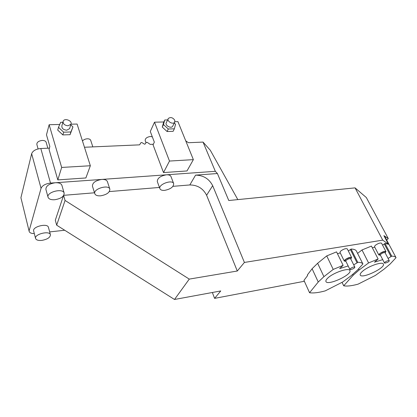<?xml version="1.0" encoding="UTF-8"?>
<svg xmlns="http://www.w3.org/2000/svg" width="417" height="417" viewBox="0 0 417 417"><rect width="100%" height="100%" fill="white"/><g stroke="black" fill="none" stroke-linecap="round" stroke-linejoin="round"><path stroke-width="0.63" d="M386.663 240.041L388.279 238.597L383.89 235.641L388.477 244.258L384.98 243.419L382.603 245.186M41.851 240.395C38.338 240.708 36.248 240.072 35.575 238.488C34.043 234.218 49.628 230.32 50.426 234.735C50.295 237.455 47.439 239.342 41.851 240.395M54.731 199.738C51.062 199.946 48.841 199.123 48.07 197.272C46.146 192.122 63.024 187.806 64.15 193.113C64.119 196.475 60.976 198.685 54.731 199.738M100.58 195.828C97.442 196.016 95.519 195.318 94.815 193.728C92.803 188.974 108.587 184.158 109.853 189.115C109.838 192.477 106.747 194.718 100.58 195.828M164.585 190.376C162.093 190.538 160.545 189.99 159.935 188.734C157.871 184.549 172.289 179.154 173.675 183.589C173.66 186.92 170.626 189.177 164.585 190.376M146.018 142.822L145.194 140.602C145.121 138.444 146.857 137.073 150.396 136.484L152.325 136.844M174.796 120.258L174.655 122.254C172.909 124.991 166.326 121.019 168.348 118.444C170.647 116.89 172.794 117.495 174.796 120.258M82.472 140.962C83.603 139.674 85.219 138.95 87.325 138.788C89.134 138.778 90.254 139.288 90.698 140.315L90.713 140.362M38.093 148.911L36.842 144.423C36.811 142.249 38.614 140.92 42.258 140.435C44.369 140.435 45.661 141.029 46.136 142.223L47.856 148.212M68.028 125.798C64.463 125.335 62.847 123.807 63.181 121.211C64.546 117.641 72.704 120.852 70.921 124.245L68.028 125.798M380.393 255.152L378.839 255.011L379.538 253.776C382.368 251.785 384.505 251.034 385.939 251.519L385.146 252.843M384.479 262.799L384.87 263.153C387.278 262.58 388.717 261.876 389.191 261.042L389.264 260.672C388.316 260.375 386.887 260.88 384.974 262.194L384.479 262.799M345.875 261.287L344.26 261.073L344.864 259.874C347.794 257.769 350.045 257.002 351.625 257.57L350.801 258.967M349.941 269.08L350.322 269.617C352.641 269.137 354.116 268.439 354.742 267.521L354.836 267.099C353.793 266.744 352.287 267.266 350.311 268.652L349.941 269.08M50.426 234.735L48.435 227.328C47.616 222.845 32.109 226.666 33.657 231.008L35.575 238.488M170.996 176.573L170.965 176.49C170.365 175.249 168.843 174.692 166.409 174.812C160.352 175.958 157.318 178.221 157.303 181.593L159.909 188.661M107.409 181.656L107.383 181.583C106.689 180.014 104.808 179.294 101.732 179.43C95.55 180.493 92.449 182.729 92.428 186.138L94.795 193.66M61.904 185.336L61.883 185.273C61.127 183.444 58.953 182.599 55.352 182.74C49.091 183.741 45.938 185.946 45.891 189.349L48.054 197.215M20.918 197.721L29.185 231.466L20.918 197.721L31.65 153.711C32.86 150.761 35.914 149.025 40.819 148.515L50.509 183.089L215.328 171.314L217.408 173.529L195.568 175.135C203.376 175.26 209.084 178.768 212.675 185.669L206.608 195.26L237.289 271.019L189.271 279.103L174.509 299.479L220.749 290.946L214.588 298.369L304.368 281.272M50.509 183.089C45.495 183.73 42.341 185.482 41.048 188.333L31.65 153.711M29.206 230.492L41.048 188.333M29.185 231.466C29.706 232.874 31.416 233.577 34.314 233.567M49.665 231.915L64.703 230.247M189.271 279.103L65.062 200.468L56.676 225.18L55.31 220.223L63.42 195.823M206.608 195.26C203.11 188.442 197.517 185.007 189.824 184.95L172.966 186.336M159.461 187.452L109.348 191.57M94.518 192.79L63.77 195.323M388.279 238.597L366.35 197.559L355.07 187.874L228.777 200.514L217.408 173.529M357.583 253.385L361.998 249.965L371.438 246.087L378.13 258.999L374.492 262.168L382.733 259.64M374.753 247.161L372.329 247.807M237.289 271.019L244.404 262.444L382.738 240.135L388.477 244.258M378.824 254.985L374.508 246.687L375.18 245.42C377.979 243.413 380.106 242.673 381.555 243.194L381.565 243.226M312.098 268.746L318.244 282.012L309.56 292.739L303.951 280.36L307.595 275.574L307.339 275.012L312.098 268.746L317.634 263.273L326.74 255.902L336.555 251.873L343.134 265.342L339.641 268.584L348.179 265.968M340.272 252.947L337.452 253.708M309.56 292.739C313.329 293.307 318.546 292.687 325.218 290.878L342.743 281.975L351.26 275.611L357.187 270.362L362.92 263.966C362.164 262.866 360.434 262.309 357.723 262.288L351.083 249.027L348.367 251.034M351.083 249.027C353.798 249.116 355.55 249.747 356.337 250.919L362.92 263.966M344.244 261.047L339.996 252.389L340.58 251.159C343.467 249.038 345.709 248.282 347.304 248.892L347.319 248.923M237.826 199.607L210.314 150.271L203.043 142.088L188.458 142.718L185.747 140.873M56.676 225.18L174.509 299.479M214.588 298.369L212.357 292.494M382.738 240.135L355.07 187.874M244.404 262.444L212.675 185.669M65.062 200.468L63.634 195.526M153.336 144.251L150.219 144.386L147.18 142.333L146.367 142.364L145.022 144.126L144.454 144.152L141.863 142.551L141.04 142.588L139.565 144.85L84.469 147.248M49.399 148.144L40.819 148.515M215.328 171.314L203.043 142.088M168.103 118.97L166.404 122.53C164.387 125.105 170.923 129.046 172.664 126.309L172.925 125.778M174.264 123.051L175.562 124.245L174.363 128.817L168.306 128.999L163.469 124.563L164.746 119.997L167.644 119.929M163.469 124.563L162.27 127.096L163.547 122.535L164.746 119.997M168.306 128.999L167.081 131.522L162.27 127.096M174.363 128.817L173.123 131.324L167.081 131.522M163.818 121.967L154.509 122.191L169.49 161.051L193.368 159.638L177.934 121.628L174.921 121.701M169.49 161.051L163.516 172.581L153.06 144.835L154.332 142.14L150.292 131.475L154.509 122.191M193.368 159.638L186.993 170.954L163.516 172.581M63.03 121.748L61.909 125.663C61.57 128.248 63.17 129.765 66.715 130.213L69.587 128.655L69.754 128.102M70.734 124.86L72.954 126.94L70.9 131.965L63.65 132.184L58.495 127.321L60.647 122.311L62.884 122.259M58.495 127.321L57.718 130.083L62.842 134.92L63.65 132.184M70.9 131.965L70.061 134.686L62.842 134.92M70.061 134.686L72.954 126.94M59.72 124.464L49.138 124.719L61.669 167.441L90.343 165.742L77.093 124.047L70.942 124.198M61.669 167.441L57.807 179.899L49.05 149.411L49.852 146.492L46.485 134.811L49.138 124.719M90.343 165.742L85.876 177.96L57.807 179.899M327.778 278.071C333.147 272.749 348.862 267.391 349.868 270.497C352.626 274.49 327.673 286.026 325.964 281.579C325.573 280.756 326.177 279.588 327.778 278.071M353.71 264.826L357.077 262.872L350.452 249.627M343.134 265.342L333.219 269.418L323.926 276.664L317.634 263.273M318.244 282.012L323.926 276.664M357.723 262.288L357.077 262.872M326.74 255.902L333.219 269.418M362.373 271.436C367.867 266.364 382.373 261.261 383.338 264.024C385.996 267.646 361.914 279.14 360.272 275.074C359.866 274.256 360.569 273.041 362.373 271.436M384.917 236.757L396.051 257.67C395.452 256.695 394.008 256.184 391.719 256.137L388.097 258.451M342.039 282.335L343.707 285.801L353.189 275.236L359.126 269.992L368.597 262.918L378.13 258.999M343.707 285.801C347.001 286.416 351.797 285.869 358.088 284.149L375.248 275.507L383.895 269.278L390.025 264.133L396.051 257.67M391.719 256.137L384.98 243.419M359.126 269.992L358.552 268.835M361.998 249.965L368.597 262.918M352.735 274.308L353.189 275.236M384.808 236.564L384.266 235.918M384.922 236.773L385.204 236.616M380.283 254.912L379.413 254.459C379.882 252.681 387.32 250.236 385.011 252.613M389.264 260.672L385.053 252.666C383.405 252.493 381.821 253.197 380.299 254.782L380.023 254.803L380.283 254.85M345.745 261.021L344.932 260.317C345.948 258.342 352.923 256.387 350.671 258.707M350.697 258.764L350.687 258.743C349.185 258.446 347.564 259.098 345.823 260.703L345.745 260.948M189.824 184.95L195.568 175.135M391.047 256.71L384.328 244.002M384.479 262.986L380.309 254.995M384.959 252.577L385.084 252.316L385.053 252.666M354.836 267.099L350.614 258.66M349.879 269.418L345.776 261.078M174.655 122.254L172.664 126.309M107.383 181.583L109.853 189.115M92.829 146.883L90.698 140.315M70.921 124.245L69.587 128.655M61.883 185.273L64.15 193.113M170.965 176.49L173.675 183.589M351.625 257.57L347.304 248.892M385.939 251.519L381.555 243.194"/></g></svg>
